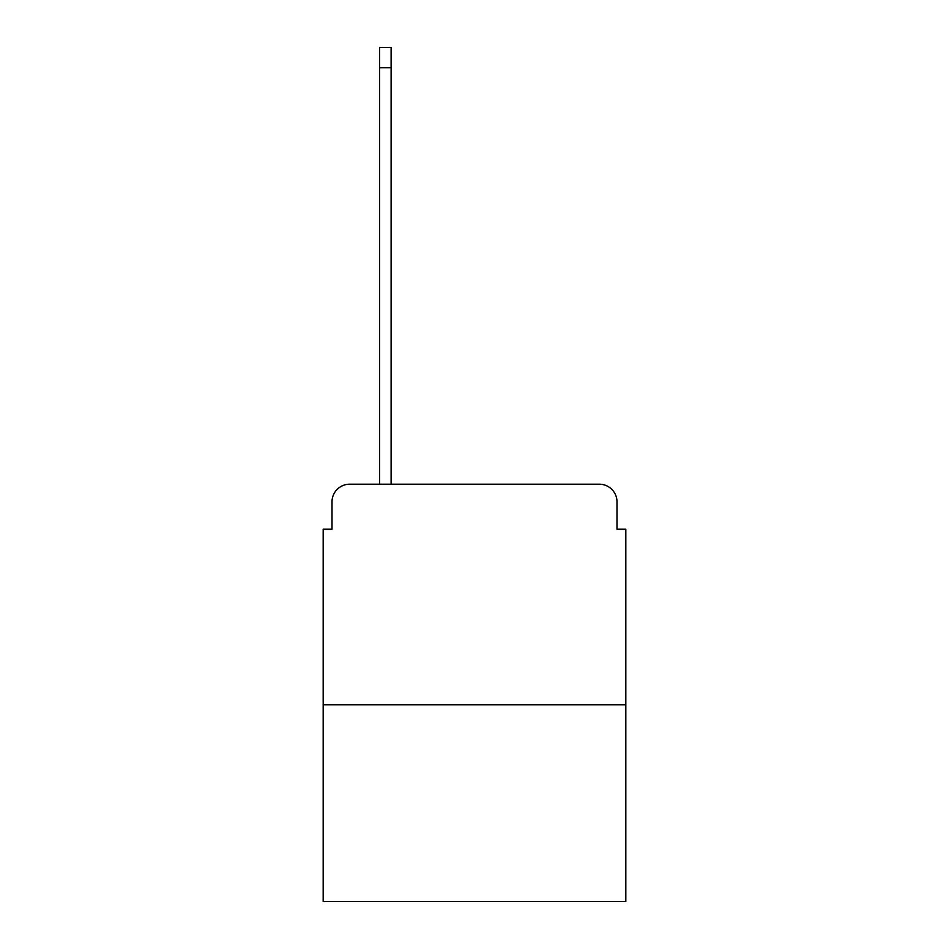 <?xml version="1.0" encoding="UTF-8"?>
<svg xmlns="http://www.w3.org/2000/svg" width="949" height="949" viewBox="0 0 949 949"><rect width="100%" height="100%" fill="white"/><g stroke="black" fill="none" stroke-linecap="round" stroke-linejoin="round"><path stroke-width="1.42" d="M332.008 501.855L332.008 529.21L332.008 501.855A17.651 17.651 0 0 1 349.647 484.204L379.647 484.204L379.647 47.45L391.118 47.45L391.118 67.747L379.647 67.747M625.818 704.787L323.182 704.787L323.182 901.55L625.818 901.55L625.818 529.21L616.992 529.21L616.992 501.855A17.651 17.651 0 0 0 599.353 484.204L349.647 484.204M323.182 704.787L323.182 529.21L332.008 529.21M391.118 67.747L391.118 484.204L405.674 484.204M543.326 484.204L599.353 484.204M616.992 529.21L616.992 501.855"/></g></svg>
